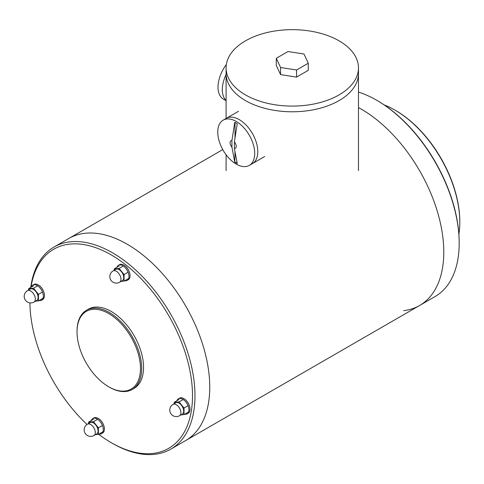 <?xml version="1.0" encoding="UTF-8"?>
<svg xmlns="http://www.w3.org/2000/svg" width="484" height="484" viewBox="0 0 484 484"><rect width="100%" height="100%" fill="white"/><g stroke="black" fill="none" stroke-linecap="round" stroke-linejoin="round"><path stroke-width="0.73" d="M98.633 434.257A114.968 66.381 -120 0 0 111.211 442.654A114.968 66.381 -120 0 0 192.39 400.728A114.968 66.381 -120 0 0 120.002 260.531A114.968 66.381 -120 0 0 30.988 287.278M29.923 302.869A114.968 66.381 -120 0 0 87.029 424.438M112.445 443.362L111.211 442.654L112.445 443.362A116.711 67.385 -120 0 0 170.798 449.146A116.711 67.385 -120 0 0 170.804 314.376A116.711 67.385 -120 0 0 54.087 246.991A116.711 67.385 -120 0 0 30.746 287.417M132.229 389.445L134.074 388.38A45.726 26.402 -120 0 0 134.074 335.581A45.726 26.402 -120 0 0 88.348 309.179L86.503 310.244A45.726 26.402 60 0 1 132.229 336.646A45.726 26.402 60 0 1 132.229 389.445A45.726 26.402 60 0 1 109.366 387.182L108.749 386.825A44.855 25.9 60 0 1 77.035 331.891L77.035 331.177A45.726 26.402 60 0 1 86.503 310.244M127.225 244.238A116.711 67.385 60 0 1 203.474 347.089A116.711 67.385 60 0 1 185.584 440.609A116.711 67.385 -120 0 0 185.584 305.846A116.711 67.385 -120 0 0 68.873 238.461A116.711 67.385 60 0 1 127.225 244.238M77.035 331.891A44.855 25.9 60 0 1 108.749 313.578A44.855 25.9 60 0 1 140.469 368.512A44.855 25.9 60 0 1 108.749 386.825M116.959 267.283A8.712 5.028 60 0 1 118.459 265.317A8.712 5.028 60 0 1 123.886 266.472A8.712 5.028 60 0 1 128.69 274.113A8.712 5.028 60 0 1 127.171 280.399A8.712 5.028 60 0 1 124.757 280.726M118.459 265.317L119.536 264.694A8.712 5.028 60 0 1 123.892 265.123A8.712 5.028 60 0 1 124.963 265.849A8.712 5.028 60 0 1 130.051 275.789A8.712 5.028 60 0 1 128.248 279.776L127.171 280.399M123.971 265.171A8.494 4.901 60 0 1 124.049 265.214A8.494 4.901 60 0 1 125.09 265.922A8.494 4.901 60 0 1 130.051 275.614A8.494 4.901 60 0 1 130.051 275.698M176.908 400.758A8.712 5.028 60 0 1 178.408 398.786A8.712 5.028 60 0 1 185.608 401.666A8.712 5.028 60 0 1 188.827 411.067A8.712 5.028 60 0 1 187.12 413.874A8.712 5.028 60 0 1 184.707 414.201M178.408 398.786L179.485 398.163A8.712 5.028 60 0 1 183.841 398.598A8.712 5.028 60 0 1 190 409.264A8.712 5.028 60 0 1 189.909 410.444A8.712 5.028 60 0 1 188.197 413.251L187.12 413.874M183.92 398.641A8.494 4.901 60 0 1 183.999 398.683A8.494 4.901 60 0 1 190 409.089A8.494 4.901 60 0 1 190 409.174M91.288 420.548A8.712 5.028 60 0 1 92.795 418.581A8.712 5.028 60 0 1 101.501 423.609A8.712 5.028 60 0 1 101.501 433.664A8.712 5.028 60 0 1 99.087 433.991M92.795 418.581L93.872 417.958A8.712 5.028 60 0 1 98.228 418.388A8.712 5.028 60 0 1 104.387 429.06A8.712 5.028 60 0 1 102.578 433.047L101.501 433.664M98.3 418.436A8.494 4.901 60 0 1 98.379 418.478A8.494 4.901 60 0 1 104.387 428.878A8.494 4.901 60 0 1 104.387 428.969M31.339 287.079A8.712 5.028 60 0 1 32.845 285.106A8.712 5.028 60 0 1 41.551 290.14A8.712 5.028 60 0 1 41.551 300.195A8.712 5.028 60 0 1 39.144 300.522M32.845 285.106L33.922 284.483A8.712 5.028 60 0 1 38.278 284.919A8.712 5.028 60 0 1 44.437 295.585A8.712 5.028 60 0 1 42.634 299.572L41.551 300.195M38.357 284.961A8.494 4.901 60 0 1 38.43 285.003A8.494 4.901 60 0 1 44.437 295.409A8.494 4.901 60 0 1 44.437 295.494M121.109 281.385L124.073 281.125L124.073 274.555L119.149 268.426L114.218 268.862L114.218 270.278M122.385 280.647A6.534 3.769 -120 0 0 122.385 273.103A6.534 3.769 -120 0 0 115.851 269.334L113.081 270.931A6.534 3.769 60 0 1 116.348 271.258A6.534 3.769 60 0 1 120.97 279.256A6.534 3.769 60 0 1 119.615 282.251L122.385 280.647M124.073 274.555L128.091 272.232M123.281 266.037L119.149 268.426M124.073 281.125L128.659 278.475M119.149 266.018L114.218 268.862M35.489 301.181L38.46 300.915L38.46 294.345L33.529 288.216L28.604 288.658L28.604 290.073M36.772 300.443A6.534 3.769 -120 0 0 36.772 292.899A6.534 3.769 -120 0 0 30.238 289.129L27.467 290.727A6.534 3.769 60 0 1 30.734 291.053A6.534 3.769 60 0 1 35.35 299.051A6.534 3.769 60 0 1 34.001 302.04L36.772 300.443M38.46 294.345L42.477 292.027M37.667 285.832L33.529 288.216M38.46 300.915L43.046 298.265M33.529 285.814L28.604 288.658M95.439 434.656L98.403 434.39L98.403 427.82L93.479 421.691L88.554 422.133L88.554 423.542M96.721 433.912A6.534 3.769 -120 0 0 96.721 426.374A6.534 3.769 -120 0 0 90.187 422.599L87.416 424.202A6.534 3.769 60 0 1 90.683 424.522A6.534 3.769 60 0 1 95.3 432.527A6.534 3.769 60 0 1 93.95 435.515L96.721 433.912M98.403 427.82L102.42 425.503M97.617 419.301L93.479 421.691M98.403 434.39L102.995 431.74M93.479 419.283L88.554 422.133M181.052 414.861L184.023 414.594L184.023 408.024L179.092 401.895L174.167 402.337L174.167 403.753M182.335 414.123A6.534 3.769 -120 0 0 182.335 406.578A6.534 3.769 -120 0 0 175.801 402.809L173.03 404.406A6.534 3.769 60 0 1 176.297 404.733A6.534 3.769 60 0 1 180.919 412.731A6.534 3.769 60 0 1 179.564 415.72L182.335 414.123M184.023 408.024L188.04 405.707M183.23 399.506L179.092 401.895M184.023 414.594L188.609 411.944M179.092 399.494L174.167 402.337M361.258 109.124A116.711 67.385 60 0 1 437.506 211.968A116.711 67.385 60 0 1 419.616 305.495A116.711 67.385 -120 0 0 443.786 252.061A116.711 67.385 -120 0 0 358.475 107.569A116.711 67.385 60 0 1 361.258 109.124M358.475 67.875A66.193 38.218 0 0 0 292.282 29.657A66.193 38.218 0 0 0 226.088 67.875A66.193 38.218 0 0 0 245.473 94.9A66.193 38.218 0 0 0 317.613 103.183A66.193 38.218 0 0 0 358.475 67.875L358.475 73.562A66.193 38.218 180 0 1 292.282 111.78A66.193 38.218 180 0 1 226.088 73.562L226.088 118.465M234.922 163.296A26.13 15.089 60 0 1 218.925 140.239A26.13 15.089 60 0 1 223.172 120.147A26.13 15.089 60 0 1 243.307 127.147A26.13 15.089 60 0 1 254.711 153.446A26.13 15.089 60 0 1 249.302 165.407A26.13 15.089 60 0 1 234.922 163.296M231.927 147.106L234.764 162.116L237.233 163.538L234.389 148.528L234.389 142.006L237.233 123.716L234.764 122.289L231.927 140.584L231.927 147.106A4.356 2.517 60 0 1 230.075 142.78A4.356 2.517 60 0 1 231.927 140.584M234.389 142.006A4.356 2.517 60 0 1 236.234 146.331A4.356 2.517 60 0 1 234.389 148.528M235.006 151.879L234.764 162.116M235.006 161.977L237.172 163.229M235.006 122.434L235.006 137.946M257.791 151.667A26.13 15.089 -120 0 0 246.386 125.374A26.13 15.089 -120 0 0 226.252 118.368A26.13 15.089 60 0 1 252.382 133.457A26.13 15.089 60 0 1 252.382 163.628A26.13 15.089 -120 0 0 257.791 151.667M226.343 64.517A26.13 15.089 120 0 0 223.414 99.129L226.088 100.672M222.313 89.655A26.13 15.089 -60 0 1 226.088 74.56A26.13 15.089 120 0 0 226.088 100.4A26.13 15.089 -60 0 1 222.313 89.655M358.475 170.634L358.475 73.562A66.193 38.218 180 0 1 317.613 108.87A66.193 38.218 180 0 1 245.473 100.587A66.193 38.218 180 0 1 226.088 73.562L226.088 67.875M280.581 67.518L296.565 69.992L308.266 63.235L303.982 54.008L287.998 51.534L276.297 58.292L280.581 67.518L280.581 74.627L296.565 77.101L296.565 69.992M276.297 58.292L276.297 65.4L280.581 74.627M296.565 77.101L308.266 70.349L308.266 63.235M458.886 234.196A91.452 52.798 -120 0 0 459.8 222.198L459.8 221.484A90.581 52.296 -120 0 0 395.749 110.546L395.132 110.189A91.452 52.798 -120 0 0 384.284 104.986M403.723 310.643A116.711 67.385 -120 0 0 419.616 305.495L170.798 449.146M419.616 305.495L435.013 296.601A116.711 67.385 -120 0 0 459.183 243.174A116.711 67.385 -120 0 0 376.655 100.23A116.711 67.385 -120 0 0 358.475 92.075M376.655 100.23L377.272 100.587A115.839 66.883 -120 0 1 459.183 242.466L459.183 243.174M459.8 222.198A91.452 52.798 -120 0 0 395.132 110.189M222.767 149.604L54.087 246.991M113.081 270.931A6.534 6.534 0 0 0 110.691 279.855A6.534 6.534 0 0 0 119.615 282.251M27.467 290.727A6.534 6.534 0 0 0 25.077 299.65A6.534 6.534 0 0 0 34.001 302.04M87.416 424.202A6.534 6.534 0 0 0 85.027 433.126A6.534 6.534 0 0 0 93.95 435.515M173.03 404.406A6.534 6.534 0 0 0 170.64 413.33A6.534 6.534 0 0 0 179.564 415.72M226.088 154.747L226.088 170.634M238.57 111.26L223.172 120.147M264.7 156.52L249.302 165.407"/></g></svg>
